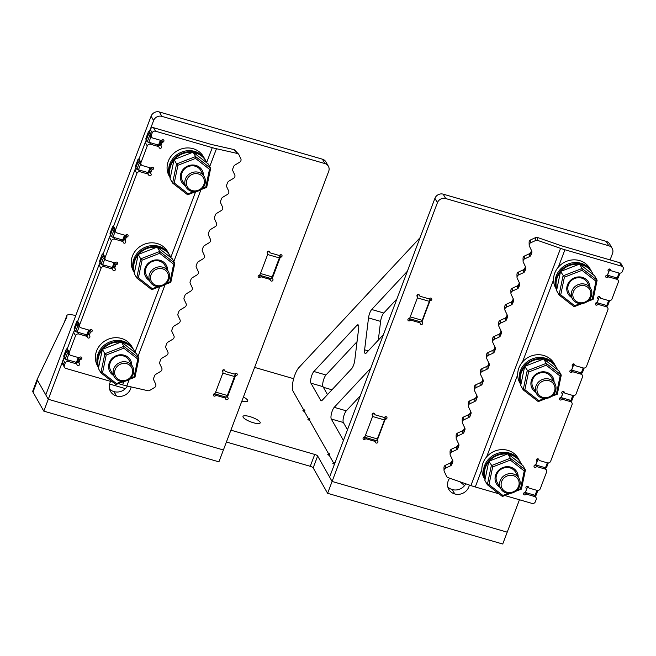 <?xml version="1.0" encoding="UTF-8"?>
<svg xmlns="http://www.w3.org/2000/svg" width="656" height="656" viewBox="0 0 656 656"><rect width="100%" height="100%" fill="white"/><g stroke="black" fill="none" stroke-linecap="round" stroke-linejoin="round"><path stroke-width="0.98" d="M421.029 324.441A1.312 1.214 -29.6 0 1 420.209 323.539A1.312 1.214 150.4 0 0 419.389 322.645L411.255 320.292A1.312 1.214 150.4 0 0 409.984 320.579A1.312 1.214 -29.6 0 1 408.024 320.333A1.312 1.214 -29.6 0 1 408.95 318.48A1.312 1.214 150.4 0 0 409.943 317.627L417.437 297.783A1.312 1.214 150.4 0 0 417.224 296.578A1.312 1.214 -29.6 0 1 417.618 294.675A1.312 1.214 -29.6 0 1 419.487 295.438A1.312 1.214 150.4 0 0 420.307 296.332L428.442 298.685A1.312 1.214 150.4 0 0 429.713 298.398A1.312 1.214 -29.6 0 1 431.673 298.644A1.312 1.214 -29.6 0 1 430.746 300.497A1.312 1.214 150.4 0 0 429.754 301.35L422.259 321.194A1.312 1.214 150.4 0 0 422.472 322.399A1.312 1.214 -29.6 0 1 421.029 324.441M363.9 439.479A1.312 1.214 -29.6 0 1 364.129 437.085A1.312 1.214 150.4 0 0 365.121 436.24L372.624 416.388A1.312 1.214 150.4 0 0 372.403 415.182A1.312 1.214 -29.6 0 1 372.797 413.28A1.312 1.214 -29.6 0 1 374.666 414.043A1.312 1.214 150.4 0 0 375.486 414.936L383.621 417.29A1.312 1.214 150.4 0 0 384.892 417.003A1.312 1.214 -29.6 0 1 386.86 417.249A1.312 1.214 -29.6 0 1 385.933 419.102A1.312 1.214 150.4 0 0 384.941 419.955L377.438 439.807A1.312 1.214 150.4 0 0 377.659 441.004A1.312 1.214 -29.6 0 1 376.216 443.046A1.312 1.214 -29.6 0 1 375.396 442.144A1.312 1.214 150.4 0 0 374.568 441.25L366.433 438.897A1.312 1.214 150.4 0 0 365.162 439.184A1.312 1.214 -29.6 0 1 363.9 439.479M519.454 499.765L507.211 532.164L332.092 481.455L329.599 477.068L434.92 198.342A6.56 6.06 -29.6 0 1 443.202 194.16L606.242 241.367A6.56 6.06 -29.6 0 1 609.703 244.065L612.196 248.452A6.56 6.06 150.4 0 1 612.532 253.437L610.088 259.907M230.887 430.156L314.732 454.436A2.624 0.672 -159.3 0 1 317.652 456.01L332.092 481.455L327.606 493.312L502.726 544.021L507.211 532.164L332.092 481.455L437.413 202.729L434.92 198.342M443.202 194.16L445.695 198.547L608.735 245.754L606.242 241.367M465.768 483.792A11.152 10.299 -29.6 0 1 452.296 489.565L452.173 489.532A11.152 10.299 -29.6 0 1 447.827 486.982M469.368 485.046A11.152 10.299 -29.6 0 1 454.788 493.952L454.665 493.919A11.152 10.299 -29.6 0 1 448.778 489.343A11.152 10.299 -29.6 0 1 449.663 478.191M612.196 248.452A6.56 6.06 150.4 0 0 608.735 245.754M445.695 198.547A6.56 6.06 150.4 0 0 437.413 202.729M267.197 252.675L267.615 253.421A1.312 1.214 150.4 0 1 267.681 254.413L260.186 274.265A1.312 1.214 150.4 0 1 259.194 275.118A1.312 1.214 150.4 0 0 258.956 277.504A1.312 1.214 150.4 0 0 260.227 277.217L259.063 275.159M269.329 278.062L270.329 279.817A1.312 1.214 150.4 0 1 270.452 280.178A1.312 1.214 150.4 0 0 272.691 280.637A1.312 1.214 150.4 0 0 272.716 279.038A1.312 1.214 150.4 0 1 272.502 277.832L280.005 257.98L279.571 257.226M224.508 396.667L225.508 398.43A1.312 1.214 150.4 0 1 225.639 398.782A1.312 1.214 150.4 0 0 227.878 399.242A1.312 1.214 150.4 0 0 227.903 397.643A1.312 1.214 150.4 0 1 227.681 396.437L235.184 376.593L234.758 375.831M222.376 371.28L222.802 372.026A1.312 1.214 150.4 0 1 222.868 373.026L215.365 392.87A1.312 1.214 150.4 0 1 214.373 393.723A1.312 1.214 150.4 0 0 214.143 396.109A1.312 1.214 150.4 0 0 215.414 395.822L214.241 393.764M62.222 362.374L48.282 399.274L223.401 449.983L328.722 171.257A6.56 6.06 150.4 0 0 328.385 166.263A6.56 6.06 150.4 0 0 324.917 163.574L161.884 116.366A6.56 6.06 150.4 0 0 153.602 120.548L150.454 128.879M146.247 140.007L145.525 141.926M135.849 167.526L135.128 169.445M110.397 234.889L109.667 236.808M99.999 262.408L99.269 264.327M74.538 329.779L73.816 331.698M64.14 357.299L63.419 359.209M153.602 120.548L151.11 116.161L45.789 394.887L48.282 399.274L43.796 411.132L32.997 392.108A13.12 3.37 -159.3 0 1 32.8 390.968A13.12 3.37 -159.3 0 1 32.825 390.902L37.261 379.176M324.917 163.574L322.432 159.187L159.392 111.979L161.884 116.366M222.802 372.026A1.312 1.214 150.4 0 0 222.646 371.821L222.4 371.386M224.541 370.025L224.91 370.681A1.312 1.214 150.4 0 0 223.048 369.918A1.312 1.214 150.4 0 0 222.646 371.821M224.91 370.681A1.312 1.214 150.4 0 0 225.738 371.575L233.872 373.928A1.312 1.214 150.4 0 0 235.135 373.641A1.312 1.214 150.4 0 1 237.103 373.887A1.312 1.214 150.4 0 1 236.176 375.74A1.312 1.214 150.4 0 0 235.184 376.593M225.508 398.43A1.312 1.214 150.4 0 0 224.819 397.889L224.049 396.536M215.914 394.182L216.677 395.535L224.819 397.889M216.677 395.535A1.312 1.214 150.4 0 0 215.414 395.822M260.727 275.569L261.498 276.922L269.632 279.284L268.862 277.931M261.498 276.922A1.312 1.214 150.4 0 0 260.227 277.217M267.615 253.421A1.312 1.214 150.4 0 0 267.468 253.216L267.222 252.773M269.362 251.42L269.731 252.068A1.312 1.214 150.4 0 0 267.861 251.305A1.312 1.214 150.4 0 0 267.468 253.216M269.731 252.068A1.312 1.214 150.4 0 0 270.551 252.97L278.685 255.323A1.312 1.214 150.4 0 0 279.956 255.036A1.312 1.214 150.4 0 1 281.916 255.282A1.312 1.214 150.4 0 1 280.998 257.127A1.312 1.214 150.4 0 0 280.005 257.98M270.329 279.817A1.312 1.214 150.4 0 0 269.632 279.284M110.643 381.39A11.152 10.299 150.4 0 0 110.495 391.394A11.152 10.299 150.4 0 0 116.391 395.97L116.506 396.003A11.152 10.299 150.4 0 0 131.118 386.917M109.552 389.033A11.152 10.299 150.4 0 0 113.898 391.583L114.021 391.616A11.152 10.299 150.4 0 0 127.362 386.064M151.11 116.161A6.56 6.06 -29.6 0 1 159.392 111.979M322.432 159.187A6.56 6.06 -29.6 0 1 325.893 161.884L328.385 166.263M334.462 464.21L332.83 463.382L333.609 462.972L329.435 455.625L327.795 454.518L329.706 454.813M309.722 420.389L307.926 419.52L308.705 419.11L304.54 411.763L302.9 410.656L304.802 410.951M260.055 422.111A9.184 2.362 -159.3 0 1 260.186 422.907A9.184 2.362 -159.3 0 1 252.06 422.333A9.184 2.362 -159.3 0 1 243.146 417.216A9.184 2.362 -159.3 0 1 243.007 416.412A9.184 2.362 -159.3 0 1 251.141 416.995A9.184 2.362 -159.3 0 1 260.055 422.111M243.401 397.036A9.184 2.362 -159.3 0 1 247.599 400.176A9.184 2.362 -159.3 0 1 247.738 400.98A9.184 2.362 -159.3 0 1 241.875 401.07M75.743 315.61A13.12 3.37 20.7 0 0 66.822 315.593A13.12 3.37 20.7 0 0 66.838 316.34A13.12 3.37 -159.3 0 1 66.855 317.078A13.12 3.37 -159.3 0 1 66.822 317.143L37.31 379.037A13.12 3.37 20.7 0 0 37.285 379.102A13.12 3.37 20.7 0 0 37.474 380.242L48.282 399.274L223.401 449.983L218.915 461.84L43.796 411.132M254.602 367.393L293.667 378.701M323.375 387.302L331.977 389.795M317.652 456.01L313.166 467.876L327.606 493.312M313.166 467.876A2.624 0.672 20.7 0 0 310.255 466.301L314.732 454.436M226.402 442.021L310.255 466.301M109.577 384.039L125.394 388.614M460.069 481.807L464.538 485.62M359.455 398.061A13.12 3.37 20.7 0 0 358.553 397.7M222.769 371.977A2.624 0.746 -73.9 0 0 222.933 369.984M267.591 253.372A2.624 0.746 -73.9 0 0 267.746 251.379M279.858 255.11A2.624 0.746 106.1 0 1 279.349 257.915L272.174 276.889A2.624 0.746 106.1 0 1 270.944 278.529L259.177 275.118M235.045 373.715A2.624 0.746 106.1 0 1 234.528 376.519L227.361 395.494A2.624 0.746 106.1 0 1 226.131 397.134L214.356 393.731M383.416 334.642L366.376 352.912A6.56 1.878 106.1 0 1 365.253 353.469A6.56 1.878 106.1 0 1 364.834 353.1A6.56 1.878 106.1 0 1 364.613 349.812L368.278 350.87M420.045 237.718L298.841 367.655A13.12 3.747 -73.9 0 0 293.421 379.635A13.12 3.747 -73.9 0 0 292.953 391.009L303.941 410.361L304.737 409.861L304.54 411.763M308.902 420.135L309.714 418.635L309.78 420.652L328.845 454.223L329.64 453.722L329.435 455.625M333.806 463.997L334.617 462.496L334.675 463.644M372.682 415.74A2.624 0.746 -73.9 0 0 372.87 413.239M417.503 297.135A2.624 0.746 -73.9 0 0 417.683 294.634M323.014 386.663L310.936 383.17L320.718 400.398A6.56 1.878 106.1 0 0 321.137 400.775A6.56 1.878 106.1 0 0 322.252 400.217L351.583 368.77A6.56 1.878 106.1 0 0 354.757 360.382L358.668 328.467A6.56 1.878 106.1 0 0 358.028 324.81A6.56 1.878 106.1 0 0 356.905 325.368L313.88 371.493L325.958 374.994A6.56 1.878 -73.9 0 0 323.244 380.98A6.56 1.878 -73.9 0 0 323.014 386.663L327.508 394.584M310.936 383.17A6.56 1.878 106.1 0 1 311.165 377.479A6.56 1.878 106.1 0 1 313.88 371.493M396.921 298.915L383.776 313.002A6.56 1.878 -73.9 0 0 380.603 321.391L368.524 317.898L364.613 349.812M368.524 317.898A6.56 1.878 106.1 0 1 371.698 309.509L383.776 313.002M407.368 271.264L371.698 309.509M370.747 368.188L334.224 407.335L346.302 410.836A6.56 1.878 -73.9 0 0 343.588 416.822A6.56 1.878 -73.9 0 0 343.359 422.505L347.475 429.762M343.359 422.505L331.28 419.012L343.441 440.43M331.28 419.012A6.56 1.878 106.1 0 1 331.518 413.321A6.56 1.878 106.1 0 1 334.224 407.335M357.053 341.653L325.958 374.994M380.603 321.391L378.307 340.12M360.3 395.83L346.302 410.836M429.819 298.308A2.624 0.746 106.1 0 1 429.344 301.342L422.177 320.325A2.624 0.746 106.1 0 1 420.947 321.965L408.934 318.488M385.006 416.921A2.624 0.746 106.1 0 1 384.523 419.955L377.356 438.93A2.624 0.746 106.1 0 1 376.126 440.57L364.113 437.093M75.875 362.588L76.85 364.31A1.312 1.214 150.4 0 1 76.982 364.67A1.312 1.214 150.4 0 0 79.458 364.728A1.312 1.214 150.4 0 0 79.245 363.522A1.312 1.214 150.4 0 1 79.032 362.325L79.811 360.267L78.851 358.578M79.655 357.397L80.803 359.414A1.312 1.214 150.4 0 0 81.721 357.561A1.312 1.214 150.4 0 0 79.761 357.315A1.312 1.214 150.4 0 1 78.49 357.602L70.799 355.38A2.624 2.419 150.4 0 1 69.413 354.297L67.42 350.788A2.624 2.419 -29.6 0 1 67.289 348.795L69.282 352.305A2.624 2.419 150.4 0 0 69.413 354.297M90.052 329.878L91.2 331.895A1.312 1.214 150.4 0 0 92.119 330.042A1.312 1.214 150.4 0 0 90.159 329.796A1.312 1.214 150.4 0 1 88.888 330.083L81.196 327.861A2.624 2.419 150.4 0 1 79.811 326.786L77.818 323.277A2.624 2.419 -29.6 0 1 77.687 321.276L79.679 324.786A2.624 2.419 150.4 0 0 79.811 326.786M86.272 335.077L87.248 336.79A1.312 1.214 150.4 0 1 87.379 337.151A1.312 1.214 150.4 0 0 89.856 337.209A1.312 1.214 150.4 0 0 89.642 336.011A1.312 1.214 150.4 0 1 89.429 334.806L90.208 332.748L89.249 331.059M111.733 267.705L112.709 269.427A1.312 1.214 150.4 0 1 112.84 269.78A1.312 1.214 150.4 0 0 115.317 269.837A1.312 1.214 150.4 0 0 115.095 268.64A1.312 1.214 150.4 0 1 114.882 267.435L115.661 265.377L114.702 263.687M115.505 262.515L116.653 264.524A1.312 1.214 150.4 0 0 117.58 262.679A1.312 1.214 150.4 0 0 115.612 262.425A1.312 1.214 150.4 0 1 114.349 262.72L106.657 260.489A2.624 2.419 150.4 0 1 105.272 259.415L103.279 255.906A2.624 2.419 -29.6 0 1 103.14 253.913L105.132 257.423A2.624 2.419 150.4 0 0 105.272 259.415M125.903 234.996L127.051 237.013A1.312 1.214 150.4 0 0 127.977 235.16A1.312 1.214 150.4 0 0 126.009 234.914A1.312 1.214 150.4 0 1 124.747 235.201L117.055 232.978A2.624 2.419 150.4 0 1 115.669 231.896L113.677 228.386A2.624 2.419 -29.6 0 1 113.545 226.394L115.53 229.903A2.624 2.419 150.4 0 0 115.669 231.896M122.131 240.186L123.107 241.908A1.312 1.214 150.4 0 1 123.238 242.269A1.312 1.214 150.4 0 0 125.714 242.326A1.312 1.214 150.4 0 0 125.493 241.121A1.312 1.214 150.4 0 1 125.28 239.924L126.059 237.866L125.099 236.176M147.584 172.815L148.559 174.537A1.312 1.214 150.4 0 1 148.691 174.898A1.312 1.214 150.4 0 0 151.167 174.955A1.312 1.214 150.4 0 0 150.954 173.758A1.312 1.214 150.4 0 1 150.741 172.553L151.511 170.494L150.56 168.805M151.372 167.641L152.504 169.642A1.312 1.214 150.4 0 0 152.208 167.214A1.312 1.214 150.4 0 0 151.085 168.092L142.508 165.607A2.624 2.419 150.4 0 1 141.122 164.533L139.129 161.023A2.624 2.419 -29.6 0 1 138.998 159.023L140.991 162.532A2.624 2.419 150.4 0 0 141.122 164.533M161.761 140.105L162.901 142.122A1.312 1.214 150.4 0 0 163.828 140.277A1.312 1.214 150.4 0 0 161.868 140.023A1.312 1.214 150.4 0 1 160.597 140.318L152.905 138.088A2.624 2.419 150.4 0 1 151.52 137.014L149.527 133.504A2.624 2.419 -29.6 0 1 149.396 131.512L151.388 135.021A2.624 2.419 150.4 0 0 151.52 137.014M157.981 145.304L158.957 147.026A1.312 1.214 150.4 0 1 159.088 147.379A1.312 1.214 150.4 0 0 161.565 147.436A1.312 1.214 150.4 0 0 161.351 146.239A1.312 1.214 150.4 0 1 161.138 145.033L161.909 142.975L160.958 141.286M118.367 383.621L122.647 384.859A23.616 6.076 20.7 0 0 126.821 385.941L147.903 390.714A2.624 2.23 136 0 0 149.789 390.369L154.472 387.565A2.624 2.23 136 0 0 155.726 384.244L153.725 379.906A2.624 2.23 -44 0 1 153.701 378.102L154.57 375.806A2.624 2.23 -44 0 1 155.849 374.289L160.556 371.468A2.624 2.23 136 0 0 161.811 368.147L159.81 363.809A2.624 2.23 -44 0 1 159.785 362.005L160.654 359.709A2.624 2.23 -44 0 1 161.925 358.192L166.64 355.372A2.624 2.23 136 0 0 167.895 352.059L165.886 347.721A2.624 2.23 -44 0 1 165.87 345.909L166.731 343.613A2.624 2.23 -44 0 1 168.01 342.096L172.717 339.283A2.624 2.23 136 0 0 173.971 335.962L171.97 331.624A2.624 2.23 -44 0 1 171.946 329.812L172.815 327.516A2.624 2.23 -44 0 1 174.094 326.007L178.801 323.187A2.624 2.23 136 0 0 180.056 319.866L178.055 315.528A2.624 2.23 -44 0 1 178.03 313.724L178.899 311.42A2.624 2.23 -44 0 1 180.17 309.911L184.885 307.09A2.624 2.23 136 0 0 186.14 303.769L184.131 299.431A2.624 2.23 -44 0 1 184.115 297.627L184.976 295.331A2.624 2.23 -44 0 1 186.255 293.814L190.962 290.993A2.624 2.23 136 0 0 192.216 287.672L190.215 283.335A2.624 2.23 -44 0 1 190.191 281.531L191.06 279.235A2.624 2.23 -44 0 1 192.339 277.718L197.046 274.905A2.624 2.23 136 0 0 198.301 271.584L196.3 267.246A2.624 2.23 -44 0 1 196.275 265.434L197.144 263.138A2.624 2.23 -44 0 1 198.415 261.629L203.13 258.808A2.624 2.23 136 0 0 204.385 255.487L202.376 251.15A2.624 2.23 -44 0 1 202.36 249.337L203.229 247.041A2.624 2.23 -44 0 1 204.5 245.533L209.207 242.712A2.624 2.23 136 0 0 210.461 239.391L208.46 235.053A2.624 2.23 -44 0 1 208.436 233.249L209.305 230.945A2.624 2.23 -44 0 1 210.584 229.436L215.291 226.615A2.624 2.23 136 0 0 216.546 223.294L214.545 218.956A2.624 2.23 -44 0 1 214.52 217.152L215.389 214.856A2.624 2.23 -44 0 1 216.66 213.339L221.375 210.519A2.624 2.23 136 0 0 222.63 207.198L220.621 202.86A2.624 2.23 -44 0 1 220.605 201.056L221.474 198.76A2.624 2.23 -44 0 1 222.745 197.243L227.452 194.43A2.624 2.23 136 0 0 228.706 191.109L226.705 186.771A2.624 2.23 -44 0 1 226.681 184.959L227.55 182.663A2.624 2.23 -44 0 1 228.829 181.154L233.536 178.334A2.624 2.23 136 0 0 234.791 175.013L232.79 170.675A2.624 2.23 -44 0 1 232.765 168.863L233.634 166.567A2.624 2.23 -44 0 1 234.914 165.058L239.62 162.237A2.624 2.23 136 0 0 240.875 158.916L238.866 154.578A2.624 2.23 136 0 0 237.513 153.496L233.667 149.502A2.624 2.23 -44 0 1 234.659 150.06L238.505 154.045M152.192 132.881L150.199 129.371A2.624 2.419 -29.6 0 1 153.512 127.699L155.505 131.208A2.624 2.419 150.4 0 0 152.192 132.881L151.388 135.021M150.199 129.371L149.396 131.512M139.433 170.462L140.179 171.774A2.624 2.419 150.4 0 0 136.866 173.446L115.53 229.903M136.866 173.446L134.874 169.937L113.545 226.394M149.83 142.942L150.577 144.254A2.624 2.419 150.4 0 0 147.264 145.927L140.991 162.532M147.264 145.927L145.271 142.418L138.998 159.023M103.574 265.344L104.32 266.656A2.624 2.419 150.4 0 0 101.016 268.329L79.679 324.786M101.016 268.329L99.023 264.819L77.687 321.276M113.972 237.825L114.718 239.145A2.624 2.419 150.4 0 0 111.413 240.818L105.132 257.423M111.413 240.818L109.421 237.308L103.14 253.913M67.724 360.226L68.47 361.546A2.624 2.419 150.4 0 0 65.157 363.219L63.165 359.709L62.361 361.841L64.354 365.351A2.624 2.419 150.4 0 0 65.871 368.426L112.586 381.948M65.157 363.219L64.354 365.351M153.512 127.699L210.289 144.14A13.12 3.37 20.7 0 0 212.61 144.738L233.667 149.502M155.505 131.208L212.282 147.649A23.616 6.076 20.7 0 0 216.455 148.732L237.513 153.496M64.485 367.344L62.492 363.834A2.624 2.419 -29.6 0 1 62.361 361.841M63.165 359.709A2.624 2.419 -29.6 0 1 64.641 358.176M78.121 332.715L78.868 334.027A2.624 2.419 150.4 0 0 75.555 335.7L73.562 332.19L67.289 348.795M73.562 332.19A2.624 2.419 -29.6 0 1 75.038 330.657M99.023 264.819A2.624 2.419 -29.6 0 1 100.491 263.286M109.421 237.308A2.624 2.419 -29.6 0 1 110.889 235.775M134.874 169.937A2.624 2.419 -29.6 0 1 136.35 168.403M145.271 142.418A2.624 2.419 -29.6 0 1 146.747 140.884M75.555 335.7L69.282 352.305M158.957 147.026A1.312 1.214 150.4 0 0 158.268 146.485L157.522 145.165M150.577 144.254L158.268 146.485M152.504 169.642A1.312 1.214 150.4 0 0 151.511 170.494M148.559 174.537A1.312 1.214 150.4 0 0 147.871 174.004L147.124 172.684M140.179 171.774L147.871 174.004M127.051 237.013A1.312 1.214 150.4 0 0 126.059 237.866M123.107 241.908A1.312 1.214 150.4 0 0 122.41 241.367L121.663 240.055M114.718 239.145L122.41 241.367M116.653 264.524A1.312 1.214 150.4 0 0 115.661 265.377M112.709 269.427A1.312 1.214 150.4 0 0 112.012 268.886L111.266 267.566M104.32 266.656L112.012 268.886M91.2 331.895A1.312 1.214 150.4 0 0 90.208 332.748M87.248 336.79A1.312 1.214 150.4 0 0 86.559 336.257L85.813 334.937M78.868 334.027L86.559 336.257M80.803 359.414A1.312 1.214 150.4 0 0 79.811 360.267M76.85 364.31A1.312 1.214 150.4 0 0 76.162 363.768L75.415 362.456M68.47 361.546L76.162 363.768M162.901 142.122A1.312 1.214 150.4 0 0 161.909 142.975M159.359 145.337L147.288 141.835L149.527 135.907L148.527 134.152A20.992 5.396 -159.3 0 1 148.215 132.332A20.992 5.396 -159.3 0 1 149.502 131.225M147.288 141.835L146.288 140.081A20.992 5.396 -159.3 0 1 145.976 138.26L148.215 132.332M149.527 135.907L150.987 136.694L148.74 142.623M151.413 136.817L150.987 136.694M148.961 172.848L136.891 169.355L139.129 163.426L138.129 161.671A20.992 5.396 -159.3 0 1 137.817 159.843A20.992 5.396 -159.3 0 1 139.105 158.744M136.891 169.355L135.89 167.6A20.992 5.396 -159.3 0 1 135.579 165.779L137.817 159.843M139.129 163.426L140.589 164.213L138.342 170.142M141.015 164.336L140.589 164.213M123.508 240.219L111.43 236.726L113.668 230.789L112.676 229.042A20.992 5.396 -159.3 0 1 112.365 227.214A20.992 5.396 -159.3 0 1 113.652 226.107M111.43 236.726L110.438 234.971A20.992 5.396 -159.3 0 1 110.118 233.142L112.365 227.214M113.668 230.789L115.128 231.584L112.889 237.513M115.554 231.707L115.128 231.584M113.111 267.738L101.032 264.237L103.271 258.308L102.279 256.553A20.992 5.396 -159.3 0 1 101.967 254.733A20.992 5.396 -159.3 0 1 103.254 253.626M101.032 264.237L100.04 262.482A20.992 5.396 -159.3 0 1 99.72 260.662L101.967 254.733M103.271 258.308L104.73 259.095L102.492 265.032M105.157 259.218L104.73 259.095M77.26 362.62L65.182 359.127L67.42 353.199L66.428 351.444A20.992 5.396 -159.3 0 1 66.108 349.615A20.992 5.396 -159.3 0 1 67.396 348.508M65.182 359.127L64.181 357.372A20.992 5.396 -159.3 0 1 63.87 355.544L66.108 349.615M67.42 353.199L68.88 353.986L66.633 359.914M69.306 354.109L68.88 353.986M87.658 335.109L75.579 331.608L77.818 325.679L76.826 323.925A20.992 5.396 -159.3 0 1 76.506 322.096A20.992 5.396 -159.3 0 1 77.793 320.997M75.579 331.608L74.579 329.853A20.992 5.396 -159.3 0 1 74.267 328.033L76.506 322.096M77.818 325.679L79.278 326.467L77.031 332.395M79.704 326.59L79.278 326.467M132.545 372.887A9.184 8.479 150.4 0 0 125.157 363.416A9.184 8.479 150.4 0 0 114.759 371.181A9.184 8.479 150.4 0 0 122.147 380.644A9.184 8.479 150.4 0 0 132.545 372.887M113.242 370.615A10.496 9.692 -29.6 0 1 121.786 361.956A10.496 9.692 -29.6 0 1 132.528 366.409A10.496 9.692 -29.6 0 1 133.562 372.567A10.496 9.692 -29.6 0 1 125.025 381.234A10.496 9.692 -29.6 0 1 114.275 376.774A10.496 9.692 -29.6 0 1 113.242 370.615M167.961 279.595A9.184 8.479 150.4 0 0 162.647 268.845A9.184 8.479 150.4 0 0 151.052 274.7A9.184 8.479 150.4 0 0 156.374 285.45A9.184 8.479 150.4 0 0 167.961 279.595M149.593 273.913A10.496 9.692 -29.6 0 1 158.604 266.902A10.496 9.692 -29.6 0 1 168.387 271.527A10.496 9.692 -29.6 0 1 168.92 279.505A10.496 9.692 -29.6 0 1 159.916 286.516A10.496 9.692 -29.6 0 1 150.134 281.891A10.496 9.692 -29.6 0 1 149.593 273.913M203.819 184.713A9.184 8.479 150.4 0 0 198.497 173.963A9.184 8.479 150.4 0 0 186.911 179.818A9.184 8.479 150.4 0 0 192.224 190.568A9.184 8.479 150.4 0 0 203.819 184.713M185.451 179.022A10.496 9.692 -29.6 0 1 194.455 172.02A10.496 9.692 -29.6 0 1 204.237 176.644A10.496 9.692 -29.6 0 1 204.77 184.623A10.496 9.692 -29.6 0 1 195.767 191.626A10.496 9.692 -29.6 0 1 185.984 187.009A10.496 9.692 -29.6 0 1 185.451 179.022M157.809 247.501A19.68 18.171 -29.6 0 1 170.15 256.029L169.822 255.455A19.68 18.171 150.4 0 0 150.995 246.853A19.68 18.171 150.4 0 0 134.275 260.826A19.68 18.171 150.4 0 0 134.472 272.486M134.521 272.256A19.68 18.171 -29.6 0 1 134.603 261.4A19.68 18.171 -29.6 0 1 138.121 254.963M138.711 254.257A19.68 18.171 -29.6 0 1 156.612 247.32M170.15 256.029A19.68 18.171 -29.6 0 1 171.019 257.792M121.95 342.383A19.68 18.171 -29.6 0 1 134.291 350.911L133.972 350.345A19.68 18.171 150.4 0 0 115.628 341.669A19.68 18.171 150.4 0 0 98.736 354.814A19.68 18.171 150.4 0 0 98.613 367.368M98.662 367.147A19.68 18.171 -29.6 0 1 99.064 355.38A19.68 18.171 -29.6 0 1 102.262 349.845M102.861 349.148A19.68 18.171 -29.6 0 1 120.753 342.211M134.291 350.911A19.68 18.171 -29.6 0 1 135.161 352.674M193.659 152.61A19.68 18.171 -29.6 0 1 206 161.138L205.681 160.572A19.68 18.171 150.4 0 0 187.337 151.905A19.68 18.171 150.4 0 0 170.445 165.041A19.68 18.171 150.4 0 0 170.322 177.604M170.371 177.374A19.68 18.171 -29.6 0 1 170.773 165.615A19.68 18.171 -29.6 0 1 173.971 160.072M174.57 159.375A19.68 18.171 -29.6 0 1 192.462 152.438M206 161.138A19.68 18.171 -29.6 0 1 206.87 162.901M133.652 349.796A19.68 18.171 150.4 0 0 133.348 349.246A19.68 18.171 150.4 0 0 109.552 342.038A19.68 18.171 150.4 0 0 97.391 364.301A19.68 18.171 150.4 0 0 98.564 367.622M133.348 349.246L131.807 346.524A19.68 18.171 150.4 0 0 108.01 339.316A19.68 18.171 150.4 0 0 95.85 361.579A19.68 18.171 150.4 0 0 97.572 365.958L98.556 367.68M169.502 254.913A19.68 18.171 150.4 0 0 169.199 254.364A19.68 18.171 150.4 0 0 145.402 247.156A19.68 18.171 150.4 0 0 133.242 269.419A19.68 18.171 150.4 0 0 134.423 272.732M169.199 254.364L167.657 251.642A19.68 18.171 150.4 0 0 143.861 244.434A19.68 18.171 150.4 0 0 131.7 266.697A19.68 18.171 150.4 0 0 133.43 271.076L134.406 272.798M205.353 160.031A19.68 18.171 150.4 0 0 205.057 159.474A19.68 18.171 150.4 0 0 181.261 152.266A19.68 18.171 150.4 0 0 169.1 174.529A19.68 18.171 150.4 0 0 170.273 177.85M205.057 159.474L203.508 156.759A19.68 18.171 150.4 0 0 179.719 149.552A19.68 18.171 150.4 0 0 167.551 171.815A19.68 18.171 150.4 0 0 169.281 176.185L170.257 177.915M185.213 185.648A11.808 10.898 -29.6 0 1 181.614 171.634A11.808 10.898 -29.6 0 1 195.906 165.443A11.808 10.898 -29.6 0 1 203.467 175.283M204.237 176.644L200.752 170.503A10.496 9.692 150.4 0 0 195.209 166.198A10.496 9.692 150.4 0 0 183.893 169.674A10.496 9.692 150.4 0 0 182.499 180.867L185.984 187.009M202.417 188.305L205.82 186.985L209.502 169.289L195.554 158.424L177.932 165.255L174.25 182.95L188.19 193.815L193.676 191.691M177.932 165.255L176.571 163.951L195.603 156.571L210.658 168.305L208.173 163.918L193.11 152.184L174.078 159.564L170.101 178.678L172.594 183.065L176.571 163.951L174.078 159.564M209.502 169.289L210.658 168.305L206.681 187.411L200.744 189.715M195.554 158.424L195.603 156.571L193.11 152.184M195.832 191.618L187.649 194.791L172.594 183.065L174.25 182.95M188.19 193.815L187.649 194.791M206.681 187.411L205.82 186.985M149.355 280.53A11.808 10.898 -29.6 0 1 145.755 266.516A11.808 10.898 -29.6 0 1 160.056 260.334A11.808 10.898 -29.6 0 1 167.616 270.165M168.387 271.527L164.902 265.385A10.496 9.692 150.4 0 0 159.359 261.08A10.496 9.692 150.4 0 0 148.035 264.557A10.496 9.692 150.4 0 0 146.641 275.75L150.134 281.891M166.567 283.187L169.961 281.867L173.643 264.171L159.703 253.314L142.081 260.145L138.4 277.841L152.34 288.706L157.825 286.574M142.081 260.145L140.712 258.833L159.752 251.453L174.808 263.187L172.315 258.8L157.26 247.074L138.227 254.446L134.25 273.56L136.735 277.947L140.712 258.833L138.227 254.446M173.643 264.171L174.808 263.187L170.831 282.301L164.894 284.606M159.703 253.314L159.752 251.453L157.26 247.074M159.982 286.508L151.798 289.681L136.735 277.947L138.4 277.841M152.34 288.706L151.798 289.681M170.831 282.301L169.961 281.867M113.504 375.421A11.808 10.898 -29.6 0 1 109.905 361.407A11.808 10.898 -29.6 0 1 124.197 355.216A11.808 10.898 -29.6 0 1 131.758 365.056M132.528 366.409L129.043 360.267A10.496 9.692 150.4 0 0 123.5 355.962A10.496 9.692 150.4 0 0 112.184 359.439A10.496 9.692 150.4 0 0 110.79 370.632L114.275 376.774M130.708 378.069L134.111 376.757L137.793 359.062L123.853 348.197L106.223 355.027L102.541 372.723L116.481 383.588L121.967 381.464M106.223 355.027L104.862 353.723L123.894 346.343L138.949 358.078L136.464 353.691L121.401 341.956L102.369 349.336L98.392 368.442L100.885 372.829L104.862 353.723L102.369 349.336M137.793 359.062L138.949 358.078L134.972 377.184L129.035 379.488M123.853 348.197L123.894 346.343L121.401 341.956M124.123 381.39L115.94 384.564L100.885 372.829L102.541 372.723M116.481 383.588L115.94 384.564M134.972 377.184L134.111 376.757M610.203 269.304L610.572 269.952A1.312 1.214 150.4 0 0 608.087 269.895A1.312 1.214 150.4 0 0 608.309 271.1L608.063 270.657M608.03 270.559L608.456 271.297A1.312 1.214 150.4 0 1 608.522 272.297L607.743 274.356A1.312 1.214 150.4 0 1 606.751 275.208A1.312 1.214 150.4 0 0 605.824 277.062A1.312 1.214 150.4 0 0 607.792 277.308L606.62 275.249M597.632 298.07L598.059 298.816A1.312 1.214 150.4 0 1 598.124 299.817L597.345 301.875A1.312 1.214 150.4 0 1 596.353 302.728A1.312 1.214 150.4 0 0 595.427 304.573A1.312 1.214 150.4 0 0 597.395 304.827L596.222 302.76M599.805 296.815L600.174 297.471A1.312 1.214 150.4 0 0 597.69 297.414A1.312 1.214 150.4 0 0 597.911 298.611L597.665 298.177M574.344 364.187L574.713 364.843A1.312 1.214 150.4 0 0 572.237 364.777A1.312 1.214 150.4 0 0 572.45 365.982L572.204 365.548M572.18 365.441L572.606 366.187A1.312 1.214 150.4 0 1 572.672 367.18L571.893 369.246A1.312 1.214 150.4 0 1 570.9 370.099A1.312 1.214 150.4 0 0 569.974 371.944A1.312 1.214 150.4 0 0 571.934 372.19L570.769 370.132M561.782 392.96L562.2 393.707A1.312 1.214 150.4 0 1 562.274 394.699L561.495 396.757A1.312 1.214 150.4 0 1 560.503 397.61A1.312 1.214 150.4 0 0 559.576 399.463A1.312 1.214 150.4 0 0 561.536 399.709L560.372 397.651M563.947 391.706L564.316 392.354A1.312 1.214 150.4 0 0 561.839 392.296A1.312 1.214 150.4 0 0 562.053 393.502L561.807 393.059M538.494 459.069L538.863 459.725A1.312 1.214 150.4 0 0 536.387 459.667A1.312 1.214 150.4 0 0 536.6 460.865L536.354 460.43M535.534 464.891L536.469 466.531L545.046 469.015L544.119 467.384M536.321 460.323L536.747 461.07A1.312 1.214 150.4 0 1 536.813 462.07L536.034 464.128A1.312 1.214 150.4 0 1 535.042 464.981A1.312 1.214 150.4 0 0 535.345 467.408A1.312 1.214 150.4 0 0 536.469 466.531M525.923 487.843L526.35 488.589A1.312 1.214 150.4 0 1 526.415 489.589L525.636 491.647A1.312 1.214 150.4 0 1 524.644 492.5A1.312 1.214 150.4 0 0 523.718 494.345A1.312 1.214 150.4 0 0 525.686 494.591L524.513 492.533M528.096 486.588L528.465 487.244A1.312 1.214 150.4 0 0 525.989 487.178A1.312 1.214 150.4 0 0 526.202 488.384L525.956 487.949M529.171 245.131L529.113 242.236A2.624 2.526 -1.2 0 1 530.606 239.907L530.663 242.802A2.624 2.526 178.8 0 0 529.408 246.123L531.704 250.969A2.624 2.526 -1.2 0 1 531.778 252.872L531.745 251.059M523.094 261.227L523.037 258.333A2.624 2.526 -1.2 0 1 524.521 256.004L524.579 258.899A2.624 2.526 178.8 0 0 523.324 262.22L525.62 267.066A2.624 2.526 -1.2 0 1 525.694 268.968L525.661 267.156M517.01 277.316L516.953 274.429A2.624 2.526 -1.2 0 1 518.445 272.101L518.502 274.995A2.624 2.526 178.8 0 0 517.248 278.316L519.536 283.162A2.624 2.526 -1.2 0 1 519.618 285.065L519.577 283.253M510.926 293.412L510.868 290.518A2.624 2.526 -1.2 0 1 512.361 288.197L512.418 291.092A2.624 2.526 178.8 0 0 511.163 294.405L513.459 299.251A2.624 2.526 -1.2 0 1 513.533 301.161L513.5 299.341M504.849 309.509L504.792 306.614A2.624 2.526 -1.2 0 1 506.276 304.294L506.334 307.18A2.624 2.526 178.8 0 0 505.079 310.501L507.375 315.347A2.624 2.526 -1.2 0 1 507.449 317.258L507.416 315.438M498.765 325.606L498.708 322.711A2.624 2.526 -1.2 0 1 500.2 320.382L500.257 323.277A2.624 2.526 178.8 0 0 499.003 326.598L501.291 331.444A2.624 2.526 -1.2 0 1 501.373 333.346L501.332 331.534M492.681 341.702L492.623 338.808A2.624 2.526 -1.2 0 1 494.116 336.479L494.173 339.373A2.624 2.526 178.8 0 0 492.918 342.694L495.214 347.541A2.624 2.526 -1.2 0 1 495.288 349.443L495.255 347.631M486.604 357.791L486.547 354.904A2.624 2.526 -1.2 0 1 488.031 352.575L488.089 355.47A2.624 2.526 178.8 0 0 486.834 358.791L489.13 363.637A2.624 2.526 -1.2 0 1 489.204 365.54L489.171 363.727M480.52 373.887L480.463 370.993A2.624 2.526 -1.2 0 1 481.955 368.672L482.012 371.558A2.624 2.526 178.8 0 0 480.758 374.879L483.046 379.726A2.624 2.526 -1.2 0 1 483.128 381.636L483.087 379.816M474.436 389.984L474.378 387.089A2.624 2.526 -1.2 0 1 475.871 384.769L475.928 387.655A2.624 2.526 178.8 0 0 474.673 390.976L476.969 395.822A2.624 2.526 -1.2 0 1 477.043 397.733L477.01 395.912M468.359 406.08L468.302 403.186A2.624 2.526 -1.2 0 1 469.786 400.857L469.844 403.752A2.624 2.526 178.8 0 0 468.589 407.073L470.885 411.919A2.624 2.526 -1.2 0 1 470.959 413.821L470.926 412.009M462.275 422.177L462.218 419.282A2.624 2.526 -1.2 0 1 463.71 416.954L463.767 419.848A2.624 2.526 178.8 0 0 462.513 423.169L464.801 428.015A2.624 2.526 -1.2 0 1 464.883 429.918L464.842 428.106M456.191 438.265L456.133 435.379A2.624 2.526 -1.2 0 1 457.626 433.05L457.683 435.945A2.624 2.526 178.8 0 0 456.428 439.266L458.724 444.112A2.624 2.526 -1.2 0 1 458.798 446.014L458.765 444.202M450.114 454.362L450.057 451.467A2.624 2.526 -1.2 0 1 451.541 449.147L451.599 452.033A2.624 2.526 178.8 0 0 450.344 455.354L452.64 460.2A2.624 2.526 -1.2 0 1 452.714 462.111L452.681 460.291M444.03 470.459L443.973 467.564A2.624 2.526 -1.2 0 1 445.457 465.243L445.522 468.13A2.624 2.526 178.8 0 0 444.268 471.451L446.564 476.305A2.624 2.526 178.8 0 0 448.056 477.625L470.918 485.579L560.56 248.37L537.666 240.408A2.624 2.526 178.8 0 0 535.632 240.506L530.663 242.802M451.787 461.512L451.853 464.407A2.624 2.526 -1.2 0 1 450.516 465.817L450.459 462.931A2.624 2.526 178.8 0 0 451.787 461.512L452.443 459.79M451.853 464.407L452.714 462.111M457.872 445.416L457.929 448.31A2.624 2.526 -1.2 0 1 456.601 449.729L456.543 446.834A2.624 2.526 178.8 0 0 457.872 445.416L458.528 443.694M457.929 448.31L458.798 446.014M463.956 429.327L464.013 432.214A2.624 2.526 -1.2 0 1 462.677 433.632L462.619 430.738A2.624 2.526 178.8 0 0 463.956 429.327L464.604 427.597M464.013 432.214L464.883 429.918M470.032 413.231L470.098 416.125A2.624 2.526 -1.2 0 1 468.761 417.536L468.704 414.641A2.624 2.526 178.8 0 0 470.032 413.231L470.688 411.501M470.098 416.125L470.959 413.821M476.117 397.134L476.174 400.029A2.624 2.526 -1.2 0 1 474.846 401.439L474.788 398.553A2.624 2.526 178.8 0 0 476.117 397.134L476.773 395.404M476.174 400.029L477.043 397.733M482.201 381.038L482.258 383.932A2.624 2.526 -1.2 0 1 480.922 385.351L480.864 382.456A2.624 2.526 178.8 0 0 482.201 381.038L482.849 379.316M482.258 383.932L483.128 381.636M488.277 364.941L488.343 367.836A2.624 2.526 -1.2 0 1 487.006 369.254L486.949 366.36A2.624 2.526 178.8 0 0 488.277 364.941L488.933 363.219M488.343 367.836L489.204 365.54M494.362 348.853L494.419 351.739A2.624 2.526 -1.2 0 1 493.091 353.158L493.033 350.263A2.624 2.526 178.8 0 0 494.362 348.853L495.018 347.122M494.419 351.739L495.288 349.443M500.446 332.756L500.503 335.651A2.624 2.526 -1.2 0 1 499.167 337.061L499.109 334.166A2.624 2.526 178.8 0 0 500.446 332.756L501.094 331.026M500.503 335.651L501.373 333.346M506.522 316.659L506.588 319.554A2.624 2.526 -1.2 0 1 505.251 320.964L505.194 318.078A2.624 2.526 178.8 0 0 506.522 316.659L507.178 314.929M506.588 319.554L507.449 317.258M512.607 300.563L512.664 303.457A2.624 2.526 -1.2 0 1 511.336 304.876L511.278 301.981A2.624 2.526 178.8 0 0 512.607 300.563L513.263 298.841M512.664 303.457L513.533 301.161M518.691 284.466L518.748 287.361A2.624 2.526 -1.2 0 1 517.42 288.779L517.354 285.885A2.624 2.526 178.8 0 0 518.691 284.466L519.339 282.744M518.748 287.361L519.618 285.065M524.767 268.378L524.833 271.264A2.624 2.526 -1.2 0 1 523.496 272.683L523.439 269.788A2.624 2.526 178.8 0 0 524.767 268.378L525.423 266.648M524.833 271.264L525.694 268.968M504.833 495.534L532.049 503.414A2.624 2.419 150.4 0 0 535.353 501.742L536.165 499.601A2.624 2.419 150.4 0 0 534.648 496.535L533.722 494.903M538.863 459.725A1.312 1.214 150.4 0 0 539.683 460.619L547.375 462.849A2.624 2.419 150.4 0 0 550.687 461.176L572.016 404.719A2.624 2.419 150.4 0 0 570.499 401.644L569.572 400.012M528.465 487.244A1.312 1.214 150.4 0 0 529.285 488.138L536.977 490.36A2.624 2.419 150.4 0 0 540.29 488.687L546.563 472.082A2.624 2.419 150.4 0 0 545.046 469.015M574.713 364.843A1.312 1.214 150.4 0 0 575.533 365.736L583.225 367.959A2.624 2.419 150.4 0 0 586.538 366.286L607.874 309.829A2.624 2.419 150.4 0 0 606.357 306.762L605.431 305.13M571.884 400.316L570.925 400.406L572.795 395.47A2.624 2.419 150.4 0 0 576.14 393.805L582.413 377.2A2.624 2.419 150.4 0 0 580.896 374.133L579.97 372.501M610.572 269.952A1.312 1.214 150.4 0 0 611.392 270.846L619.084 273.076A2.624 2.419 150.4 0 0 622.396 271.404L623.2 269.272A2.624 2.419 150.4 0 0 621.683 266.197L564.906 249.756A23.616 6.076 -159.3 0 1 560.56 248.37M499.052 493.853L475.272 486.973A23.616 6.076 -159.3 0 1 470.918 485.579M621.683 266.197L619.69 262.687L562.914 246.246A13.12 3.37 -159.3 0 1 560.495 245.475L537.608 237.513L537.666 240.408M530.909 255.176A2.624 2.526 -1.2 0 1 529.581 256.586L529.523 253.692A2.624 2.526 178.8 0 0 530.852 252.281L530.909 255.176L531.778 252.872M529.581 256.586L524.579 258.899M523.496 272.683L518.502 274.995M517.42 288.779L512.418 291.092M511.336 304.876L506.334 307.18M505.251 320.964L500.257 323.277M499.167 337.061L494.173 339.373M493.091 353.158L488.089 355.47M487.006 369.254L482.012 371.558M480.922 385.351L475.928 387.655M474.846 401.439L469.844 403.752M468.761 417.536L463.767 419.848M462.677 433.632L457.683 435.945M456.601 449.729L451.599 452.033M450.516 465.817L445.522 468.13M530.852 252.281L531.508 250.551M450.459 462.931L445.457 465.243M456.543 446.834L451.541 449.147M462.619 430.738L457.626 433.05M468.704 414.641L463.71 416.954M474.788 398.553L469.786 400.857M480.864 382.456L475.871 384.769M486.949 366.36L481.955 368.672M493.033 350.263L488.031 352.575M499.109 334.166L494.116 336.479M505.194 318.078L500.2 320.382M511.278 301.981L506.276 304.294M517.354 285.885L512.361 288.197M523.439 269.788L518.445 272.101M529.523 253.692L524.521 256.004M535.632 240.506L535.575 237.611L530.606 239.907M535.575 237.611A2.624 2.526 -1.2 0 1 537.608 237.513M619.69 262.687A2.624 2.419 -29.6 0 1 621.076 263.761L623.069 267.271M600.174 297.471A1.312 1.214 150.4 0 0 600.994 298.365L608.686 300.596A2.624 2.419 150.4 0 0 611.999 298.923L618.272 282.318A2.624 2.419 150.4 0 0 616.755 279.243L615.828 277.611M561.88 397.79L562.807 399.422L570.499 401.644M562.807 399.422A1.312 1.214 150.4 0 0 561.536 399.709M564.316 392.354A1.312 1.214 150.4 0 0 565.136 393.256L572.827 395.478M572.278 370.271L573.205 371.903L580.896 374.133M573.205 371.903A1.312 1.214 150.4 0 0 571.934 372.19M597.739 302.9L598.666 304.532L606.357 306.762M598.666 304.532A1.312 1.214 150.4 0 0 597.395 304.827M608.137 275.389L609.063 277.021L616.755 279.243M609.063 277.021A1.312 1.214 150.4 0 0 607.792 277.308M526.03 492.672L526.957 494.304L534.648 496.535M526.957 494.304A1.312 1.214 150.4 0 0 525.686 494.591M526.998 486.326L528.072 486.686M536.034 495.206L535.075 495.296L536.944 490.352M527.654 486.563L525.415 492.492L535.075 495.296M537.395 458.806L538.469 459.167M546.432 467.687L545.472 467.777L547.342 462.841M538.051 459.044L535.813 464.981L545.472 467.777M562.856 391.435L563.93 391.804M563.504 391.681L561.265 397.61L570.925 400.406M573.254 363.924L574.328 364.285M582.282 372.805L581.323 372.895L583.192 367.95M573.902 364.162L571.663 370.091L581.323 372.895M609.104 269.034L610.178 269.403M618.141 277.914L617.181 278.005L619.051 273.068M609.76 269.28L607.522 275.208L617.181 278.005M607.522 275.208L607.112 275.069M598.707 296.553L599.781 296.914M607.743 305.434L606.784 305.524L608.653 300.587M599.363 296.791L597.124 302.728L606.784 305.524M597.124 302.728L596.714 302.588M572.934 293.314A9.184 8.479 150.4 0 0 580.322 302.785A9.184 8.479 150.4 0 0 590.72 295.02A9.184 8.479 150.4 0 0 583.332 285.557A9.184 8.479 150.4 0 0 572.934 293.314M591.737 294.708A10.496 9.692 -29.6 0 1 583.192 303.367A10.496 9.692 -29.6 0 1 572.45 298.915A10.496 9.692 -29.6 0 1 571.417 292.756A10.496 9.692 -29.6 0 1 579.961 284.089A10.496 9.692 -29.6 0 1 590.703 288.55A10.496 9.692 -29.6 0 1 591.737 294.708M537.518 386.605A9.184 8.479 150.4 0 0 542.84 397.356A9.184 8.479 150.4 0 0 554.427 391.501A9.184 8.479 150.4 0 0 549.113 380.751A9.184 8.479 150.4 0 0 537.518 386.605M555.386 391.411A10.496 9.692 -29.6 0 1 546.382 398.422A10.496 9.692 -29.6 0 1 536.6 393.797A10.496 9.692 -29.6 0 1 536.067 385.818A10.496 9.692 -29.6 0 1 545.07 378.807A10.496 9.692 -29.6 0 1 554.853 383.432A10.496 9.692 -29.6 0 1 555.386 391.411M501.668 481.488A9.184 8.479 150.4 0 0 506.981 492.238A9.184 8.479 150.4 0 0 518.576 486.383A9.184 8.479 150.4 0 0 513.254 475.633A9.184 8.479 150.4 0 0 501.668 481.488M519.536 486.301A10.496 9.692 -29.6 0 1 510.524 493.304A10.496 9.692 -29.6 0 1 500.741 488.679A10.496 9.692 -29.6 0 1 500.208 480.7A10.496 9.692 -29.6 0 1 509.212 473.698A10.496 9.692 -29.6 0 1 518.994 478.314A10.496 9.692 -29.6 0 1 519.536 486.301M544.275 359.406A19.68 18.171 -29.6 0 1 556.616 367.934L556.288 367.36A19.68 18.171 150.4 0 0 537.461 358.758A19.68 18.171 150.4 0 0 520.741 372.731A19.68 18.171 150.4 0 0 520.938 384.391M520.987 384.162A19.68 18.171 -29.6 0 1 521.069 373.305A19.68 18.171 -29.6 0 1 524.587 366.868M525.177 366.163A19.68 18.171 -29.6 0 1 543.078 359.226M556.616 367.934A19.68 18.171 -29.6 0 1 557.485 369.697M580.125 264.516A19.68 18.171 -29.6 0 1 592.466 273.052L592.147 272.478A19.68 18.171 150.4 0 0 573.803 263.81A19.68 18.171 150.4 0 0 556.911 276.947A19.68 18.171 150.4 0 0 556.788 289.509M556.837 289.28A19.68 18.171 -29.6 0 1 557.239 277.521A19.68 18.171 -29.6 0 1 560.437 271.978M561.036 271.281A19.68 18.171 -29.6 0 1 578.928 264.343M592.466 273.052A19.68 18.171 -29.6 0 1 593.336 274.807M508.416 454.288A19.68 18.171 -29.6 0 1 520.757 462.816L520.438 462.25A19.68 18.171 150.4 0 0 502.094 453.575A19.68 18.171 150.4 0 0 485.202 466.719A19.68 18.171 150.4 0 0 485.079 479.282M485.128 479.052A19.68 18.171 -29.6 0 1 485.53 467.285A19.68 18.171 -29.6 0 1 488.728 461.75M489.327 461.053A19.68 18.171 -29.6 0 1 507.219 454.116M520.757 462.816A19.68 18.171 -29.6 0 1 521.627 464.579M591.819 271.937A19.68 18.171 150.4 0 0 591.523 271.379A19.68 18.171 150.4 0 0 567.727 264.171A19.68 18.171 150.4 0 0 555.566 286.434A19.68 18.171 150.4 0 0 556.739 289.755M591.523 271.379L589.982 268.665A19.68 18.171 150.4 0 0 566.185 261.457A19.68 18.171 150.4 0 0 554.017 283.72A19.68 18.171 150.4 0 0 555.747 288.099L556.731 289.821M555.968 366.819A19.68 18.171 150.4 0 0 555.665 366.269A19.68 18.171 150.4 0 0 531.868 359.062A19.68 18.171 150.4 0 0 519.708 381.325A19.68 18.171 150.4 0 0 520.889 384.637M555.665 366.269L554.123 363.547A19.68 18.171 150.4 0 0 530.327 356.339A19.68 18.171 150.4 0 0 518.166 378.602A19.68 18.171 150.4 0 0 519.896 382.981L520.872 384.703M520.118 461.709A19.68 18.171 150.4 0 0 519.814 461.152A19.68 18.171 150.4 0 0 496.018 453.944A19.68 18.171 150.4 0 0 483.857 476.207A19.68 18.171 150.4 0 0 485.03 479.528M519.814 461.152L518.273 458.429A19.68 18.171 150.4 0 0 494.476 451.221A19.68 18.171 150.4 0 0 482.316 473.484A19.68 18.171 150.4 0 0 484.038 477.863L485.022 479.585M499.97 487.326A11.808 10.898 -29.6 0 1 496.371 473.312A11.808 10.898 -29.6 0 1 510.663 467.121A11.808 10.898 -29.6 0 1 518.224 476.961M518.994 478.314L515.509 472.181A10.496 9.692 150.4 0 0 509.966 467.867A10.496 9.692 150.4 0 0 498.65 471.352A10.496 9.692 150.4 0 0 497.256 482.545L500.741 488.679M517.174 489.975L520.577 488.663L524.259 470.967L510.319 460.102L492.689 466.933L489.007 484.628L502.947 495.493L508.433 493.369M492.689 466.933L488.835 461.242L484.858 480.356L487.351 484.743L491.328 465.629L510.36 458.249L507.867 453.862L488.835 461.242M510.589 493.296L502.406 496.469L487.351 484.743L489.007 484.628M510.319 460.102L510.36 458.249L525.415 469.983L521.438 489.089L515.501 491.393M524.259 470.967L525.415 469.983L522.93 465.596L507.867 453.862M502.406 496.469L502.947 495.493M520.577 488.663L521.438 489.089M535.829 392.436A11.808 10.898 -29.6 0 1 532.221 378.422A11.808 10.898 -29.6 0 1 546.522 372.239A11.808 10.898 -29.6 0 1 554.082 382.071M554.853 383.432L551.368 377.29A10.496 9.692 150.4 0 0 545.825 372.985A10.496 9.692 150.4 0 0 534.501 376.462A10.496 9.692 150.4 0 0 533.107 387.655L536.6 393.797M553.033 395.092L556.427 393.772L560.109 376.077L546.169 365.22L528.547 372.05L524.866 389.746L538.806 400.611L544.291 398.479M528.547 372.05L524.693 366.36L520.716 385.466L523.201 389.853L527.178 370.747L546.218 363.367L543.726 358.98L524.693 366.36M546.448 398.413L538.264 401.587L523.201 389.853L524.866 389.746M546.169 365.22L546.218 363.367L561.274 375.093L557.297 394.207L551.36 396.511M560.109 376.077L561.274 375.093L558.781 370.706L543.726 358.98M538.264 401.587L538.806 400.611M556.427 393.772L557.297 394.207M571.679 297.553A11.808 10.898 -29.6 0 1 568.08 283.54A11.808 10.898 -29.6 0 1 582.372 277.357A11.808 10.898 -29.6 0 1 589.933 287.189M590.703 288.55L587.218 282.408A10.496 9.692 150.4 0 0 581.675 278.103A10.496 9.692 150.4 0 0 570.359 281.58A10.496 9.692 150.4 0 0 568.965 292.773L572.45 298.915M588.883 300.21L592.286 298.89L595.968 281.194L582.02 270.329L564.398 277.168L560.716 294.864L574.656 305.721L580.142 303.597M564.398 277.168L560.544 271.469L556.567 290.583L559.06 294.97L563.037 275.856L582.069 268.476L579.576 264.089L560.544 271.469M582.298 303.531L574.115 306.705L559.06 294.97L560.716 294.864M582.02 270.329L582.069 268.476L597.124 280.21L593.147 299.325L587.21 301.621M595.968 281.194L597.124 280.21L594.639 275.823L579.576 264.089M574.115 306.705L574.656 305.721M592.286 298.89L593.147 299.325M454.788 493.952L452.296 489.565M454.665 493.919L452.173 489.532M419.389 322.645L418.618 321.292M410.484 318.939L411.255 320.292M421.997 320.743L422.259 321.194M429.754 301.35L429.5 300.891M384.941 419.955L384.687 419.504M377.184 439.348L377.438 439.807M365.671 437.544L366.433 438.897M374.568 441.25L373.805 439.897M365.162 439.184L363.998 437.126M372.403 415.182L372.157 414.748M374.297 413.387L374.666 414.043M385.056 417.552L385.933 419.102M409.984 320.579L408.811 318.521M419.118 294.782L419.487 295.438M417.224 296.578L416.978 296.143M429.869 298.947L430.746 300.497M113.898 391.583L116.391 395.97M114.021 391.616L116.506 396.003M272.092 277.111L272.502 277.832M227.271 395.716L227.681 396.437M235.045 373.748L236.176 375.74M279.866 255.143L280.998 257.127M333.051 463.603L333.215 463.177M308.156 419.742L308.312 419.315M37.474 380.242L32.997 392.108M65.42 320.095L66.838 316.34M279.349 257.915L267.64 254.52M260.473 273.503L272.174 276.889M267.968 251.256L269.427 251.674M234.528 376.519L222.827 373.133M215.652 392.108L227.361 395.494M223.155 369.861L224.614 370.279M320.718 400.398L321.686 400.685M358.676 325.876L356.905 325.368M429.344 301.342L417.396 297.89M410.23 316.864L422.177 320.325M417.724 294.618L419.184 295.036M384.523 419.955L372.583 416.494M365.408 435.469L377.356 438.93M372.911 413.223L374.371 413.649M304.384 410.148L304.884 410.295M329.279 454.009L329.788 454.157M216.455 148.732L209.699 166.608M201.007 189.617L173.848 261.498M165.156 284.499L137.99 356.38M129.298 379.389L126.821 385.941M212.282 147.649L206.681 162.467M195.636 191.7L170.822 257.357M159.785 286.582L134.972 352.239M123.927 381.472L122.647 384.859M78.072 360.636L79.032 362.325M88.47 333.117L89.429 334.806M113.923 265.746L114.882 267.435M124.32 238.235L125.28 239.924M149.781 170.863L150.741 172.553M160.179 143.344L161.138 145.033M146.288 140.081L148.527 134.152M158.408 145.427L160.359 140.245M135.89 167.6L138.129 161.671M148.01 172.938L149.962 167.764M110.438 234.971L112.676 229.042M122.549 240.309L124.509 235.135M100.04 262.482L102.279 256.553M112.151 267.828L114.111 262.646M64.181 357.372L66.428 351.444M76.301 362.711L78.253 357.536M74.579 329.853L76.826 323.925M86.699 335.191L88.65 330.017M475.272 486.973L481.832 469.606M486.637 456.896L517.691 374.724M522.488 362.005L553.541 279.833M558.346 267.123L564.906 249.756M374.797 414.403L374.166 413.296M372.559 415.387L372.132 414.641M377.503 440.799L376.946 439.815M375.265 441.791L374.264 440.037M420.078 323.187L419.086 321.424M422.325 322.194L421.767 321.21M417.372 296.783L416.954 296.036M419.61 295.79L418.987 294.683M224.409 369.927L225.041 371.034M227.05 396.199L227.747 397.438M271.863 277.595L272.568 278.833M269.231 251.322L269.862 252.429M63.993 323.072L66.822 315.593M333.625 463.079L333.355 463.792M308.722 419.217L308.459 419.93M37.285 379.102L32.8 390.968M304.023 410.435L304.851 410.672M328.927 454.296L329.755 454.534M159.974 143.877L161.204 146.034M149.576 171.388L150.806 173.553M124.123 238.759L125.345 240.916M113.726 266.279L114.948 268.435M88.265 333.65L89.495 335.806M77.867 361.161L79.097 363.317M161.319 140.318L159.383 145.452M150.855 168.026L148.986 172.963M125.468 235.201L123.525 240.334M115.071 262.72L113.127 267.853M79.212 357.602L77.277 362.735M89.61 330.091L87.674 335.216M536.034 497.609L534.648 495.165M546.432 470.09L545.046 467.654M571.884 402.727L570.499 400.283M582.282 375.207L580.896 372.764M607.743 307.836L606.357 305.401M618.141 280.317L616.755 277.882M527.965 486.49L528.588 487.597M538.363 458.979L538.986 460.086M563.816 391.607L564.447 392.714M574.213 364.088L574.845 365.195M599.674 296.725L600.297 297.832M610.072 269.206L610.695 270.313M536.05 495.321L537.887 490.458M546.448 467.802L548.285 462.939M571.909 400.431L573.746 395.576M582.307 372.92L584.143 368.057M618.157 278.029L619.994 273.167M607.759 305.548L609.596 300.686"/></g></svg>
